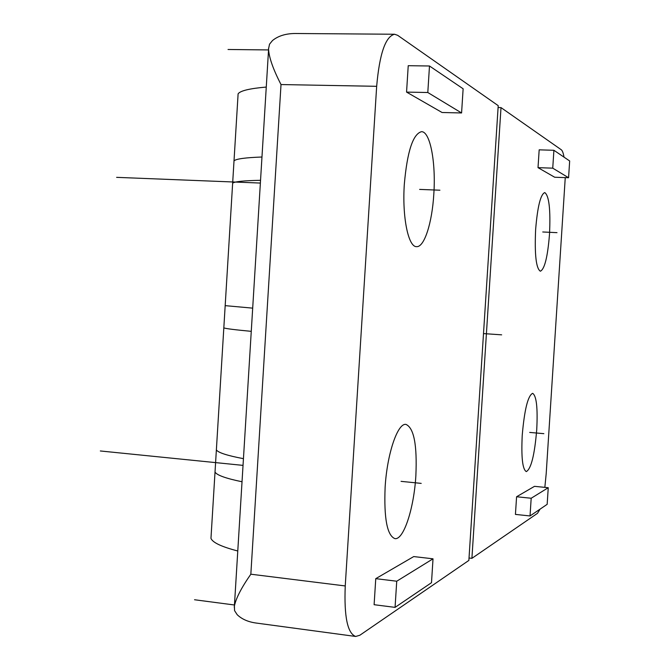 <?xml version="1.0" encoding="UTF-8"?>
<svg xmlns="http://www.w3.org/2000/svg" width="670" height="670" viewBox="0 0 670 670"><rect width="100%" height="100%" fill="white"/><g stroke="black" fill="none" stroke-linecap="round" stroke-linejoin="round"><path stroke-width="1" d="M469.025 558.001L471.906 558.336L537.499 513.312L540.053 509.158M565.254 177.625L546.201 473.581L544.844 487.366M471.906 558.336L501.009 107.602L561.284 149.762C562.39 150.599 563.303 153.053 564.014 157.132M535.631 229.517C537.533 206.661 540.564 194.35 544.752 192.575C549.082 195.657 550.665 209.576 549.5 234.316C547.675 256.886 544.626 269.189 540.363 271.216C536.101 268.503 534.518 254.608 535.631 229.517M522.231 435.24C524.459 409.613 527.927 395.643 532.633 393.332C536.477 395.736 537.843 407.863 536.729 429.73C534.601 454.972 531.126 468.933 526.31 471.596C522.525 469.461 521.168 457.342 522.231 435.24M568.57 177.743L554.693 177.24L538.018 167.651L539.174 149.837L553.906 150.289L569.668 160.968L568.57 177.743L552.742 168.162L553.906 150.289M530.029 515.95L515.431 514.409L516.587 496.755L534.501 486.336L548.253 487.71L547.164 504.334L530.029 515.95L531.184 498.245L548.253 487.71M498.095 107.535L501.009 107.602M233.922 162.316L234.014 160.85C236.083 158.882 245.404 157.609 261.97 157.014C245.404 157.609 236.083 158.882 234.014 160.85L233.922 162.316M237.967 96.07L238.11 93.834C240.245 90.76 249.634 88.507 266.266 87.058M223.847 327.421L223.822 327.873C225.715 328.643 234.86 329.799 251.267 331.34C234.86 329.799 225.715 328.643 223.822 327.873L223.847 327.421M216.485 448.037L216.368 449.888C218.144 452.652 227.164 455.575 243.445 458.665C227.164 455.575 218.144 452.652 216.368 449.888L216.485 448.037M538.018 167.651L552.742 168.162M516.587 496.755L531.184 498.245M394.571 34.245C385.484 36.448 379.522 53.809 376.666 86.313L345.243 585.948C344.012 616.568 347.496 633.401 355.678 636.458L359.815 635.26L468.866 560.422L498.212 105.651L397.687 35.326L394.571 34.245L295.236 33.5C285.763 33.55 278.184 35.904 272.489 40.552L269.541 44.17L268.561 48.751M376.666 86.313L281.015 84.554C273.209 69.395 269.064 57.679 268.578 49.404L268.561 48.265M415.861 475.717C414.035 508.019 403.709 540.221 394.89 538.621C387.143 535.514 383.885 518.446 385.116 487.417C387.034 453.749 397.746 422.611 406.003 424.42C413.943 427.988 417.234 445.089 415.861 475.717M433.8 194.308C432.117 222.876 424.311 247.439 416.547 246.652C408.332 247.188 402.059 216.929 404.328 184.116C407.234 151.47 412.954 133.992 421.497 131.68C430.232 131.37 436.019 162.751 433.8 194.308M395.066 607.372L374.111 604.7L375.761 578.654L413.733 556.569L433.021 558.813L431.497 582.691L395.066 607.372L396.732 581.217L433.021 558.813M461.58 112.962L442.066 112.501L406.556 92.1L408.231 65.694L429.487 65.995L463.129 88.783L461.58 112.962L427.803 92.51L429.487 65.995M238.11 93.834L232.649 183.161C234.701 181.562 243.997 180.615 260.538 180.305C243.997 180.615 234.701 181.562 232.649 183.161L225.179 305.646L252.691 308.141L225.179 305.646L215.02 472.032C216.77 475.156 225.773 478.397 242.029 481.764C225.773 478.397 216.77 475.156 215.02 472.032L215.145 469.921M237.775 550.991C221.586 546.779 212.65 542.574 210.966 538.37L211.142 535.514M355.678 636.458L256.024 623.025C248.093 621.919 241.82 619.147 237.197 614.708L234.567 610.638L234.391 606.107C235.966 598.268 241.451 587.632 250.84 574.207L281.015 84.554M232.649 183.161L232.582 184.367L232.649 183.161M375.761 578.654L396.732 581.217M406.556 92.1L427.803 92.51M501.663 334.841L483.506 333.585M542.742 231.979L557.005 232.658M529.669 432.418L543.856 433.666M234.458 604.993L194.543 599.75M268.544 49.932L228.043 49.488M401.062 481.353L421.204 483.388M419.621 189.401L439.914 190.205M260.37 183.061L116.614 177.349M243.034 465.382L100.332 450.969M234.232 607.154L234.333 606.476M345.243 585.948L250.84 574.207M268.578 49.404L234.391 606.107M215.02 472.032L210.966 538.37"/></g></svg>

